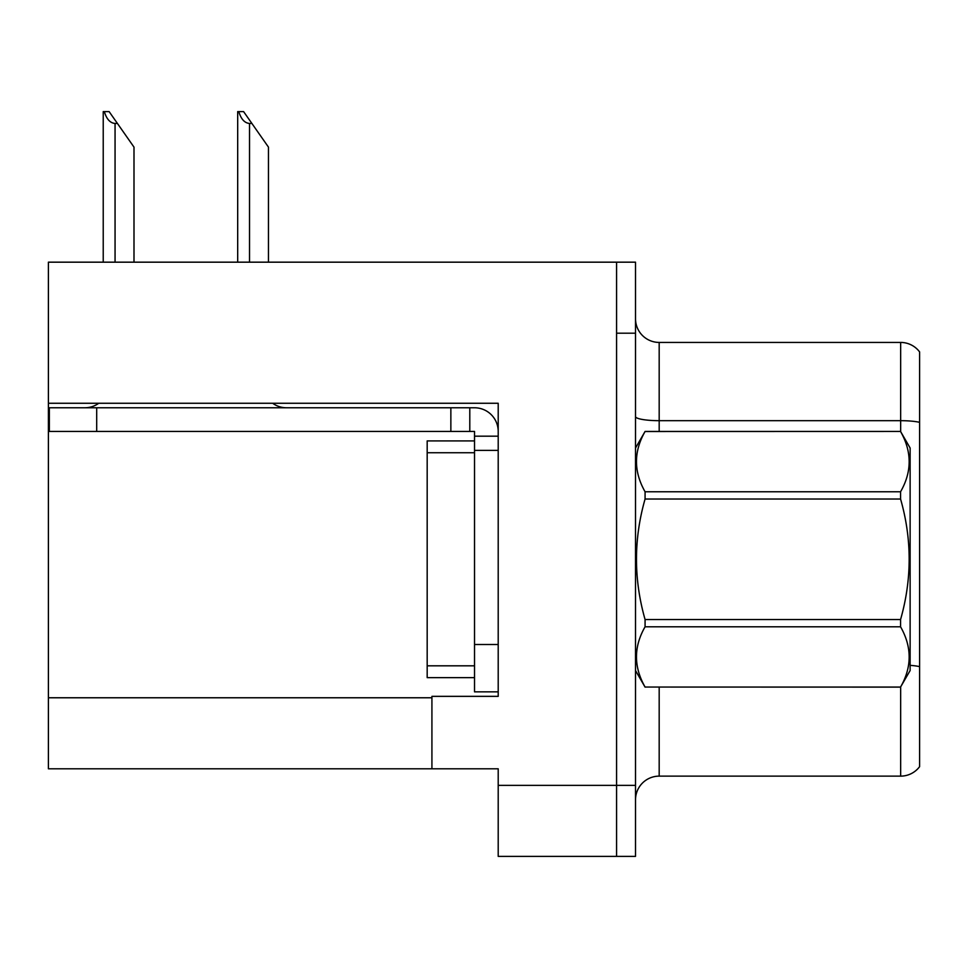 <?xml version="1.0" encoding="UTF-8"?>
<svg xmlns="http://www.w3.org/2000/svg" width="968" height="968" viewBox="0 0 968 968"><rect width="100%" height="100%" fill="white"/><g stroke="black" fill="none" stroke-linecap="round" stroke-linejoin="round"><path stroke-width="1.45" d="M498.205 450.386L498.205 644.506L474.526 644.506L474.526 691.854L498.205 691.854L498.205 644.506L498.205 696.355L431.922 696.355L431.922 768.798L48.4 768.798L48.4 403.269L498.205 403.269L498.205 450.386L474.526 450.386L474.526 431.45L450.858 431.45L450.858 407.77L474.526 407.77A23.68 23.68 0 0 1 498.205 431.462M431.922 768.798L498.205 768.798L498.205 856.39L616.58 856.39L616.58 785.375L616.58 856.39L635.516 856.39L635.516 785.375L616.58 785.375L616.58 262.171L48.4 262.171L48.4 403.269M919.6 351.904A23.68 23.68 0 0 0 900.663 342.43A23.68 23.68 0 0 1 919.6 351.904L919.6 766.668A23.68 23.68 0 0 1 900.663 776.13L659.184 776.13A23.68 23.68 0 0 0 635.516 799.81M616.58 262.171L635.516 262.171L635.516 333.198L616.58 333.198L616.58 785.375L498.205 785.375M919.6 423.972L919.6 766.668M635.516 333.198L635.516 785.375M919.6 422.326A23.68 4.114 180 0 0 900.663 420.681L900.663 342.43L659.184 342.43A23.68 23.68 0 0 1 635.516 318.75A23.68 23.68 0 0 0 659.184 342.43L659.184 431.45M238.793 111.61L243.597 111.61L251.886 123.444L249.526 123.444C244.638 123.069 241.056 119.124 238.793 111.61L237.692 111.61L237.692 262.171M268.463 262.171L268.463 147.124L251.886 123.444M104.326 111.61L109.13 111.61L117.418 123.444L115.059 123.444C110.17 123.069 106.589 119.124 104.326 111.61L103.225 111.61L103.225 262.171M133.995 262.171L133.995 147.124L117.418 123.444M98.736 403.269A23.68 23.68 0 0 1 84.857 407.77M272.673 403.269A23.68 23.68 0 0 0 286.564 407.77M450.858 431.45L49.344 431.45L49.344 407.77L450.858 407.77M474.526 691.854L498.205 691.854M469.795 431.45L469.795 407.77M498.205 436.181L474.526 436.181M474.526 644.506L474.526 440.912L427.178 440.912L427.178 677.648L474.526 677.648M635.516 448.015L645.075 431.45L900.567 431.45L910.126 448.015L910.126 670.546L900.567 687.05C912.025 667.049 912.025 646.963 900.567 626.792L645.075 626.792C633.616 646.793 633.616 666.879 645.075 687.05L900.567 687.123M900.567 431.45L645.075 431.51C633.616 451.511 633.616 471.597 645.075 491.768L645.075 499.028C633.616 539.091 633.616 579.263 645.075 619.544L645.075 626.792M645.075 491.768L900.567 491.768C912.025 471.767 912.025 451.681 900.567 431.51M900.567 491.768L900.567 499.028L645.075 499.028M645.075 619.544L900.567 619.544C912.025 579.263 912.025 539.091 900.567 499.028M900.567 619.544L900.567 626.792M635.516 670.546L645.075 687.123M645.075 687.05L900.567 687.05M48.4 697.771L431.922 697.771M659.184 687.123L659.184 776.13M900.663 431.619L900.663 420.681L659.184 420.681A23.68 4.114 0 0 1 635.516 416.567M919.6 666.637A23.68 4.114 180 0 0 910.126 665.343M900.663 776.13L900.663 686.953M249.526 262.171L249.526 123.444M115.059 262.171L115.059 123.444M96.691 431.45L96.691 407.77M427.178 665.815L474.526 665.815M427.178 452.746L474.526 452.746"/></g></svg>
